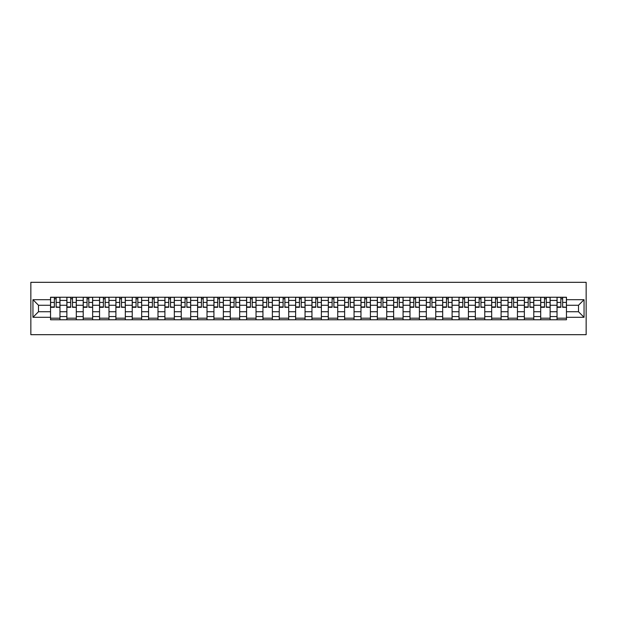 <?xml version="1.0" encoding="UTF-8"?>
<svg xmlns="http://www.w3.org/2000/svg" width="617" height="617" viewBox="0 0 617 617"><rect width="100%" height="100%" fill="white"/><g stroke="black" fill="none" stroke-linecap="round" stroke-linejoin="round"><path stroke-width="0.93" d="M30.85 334.684L586.15 334.684L586.15 282.316L30.85 282.316L30.85 334.684M66.875 319.76L66.875 300.433L59.965 300.433L59.965 319.76M59.965 300.433L59.965 297.24M66.875 300.433L66.875 297.24M76.307 297.24L76.307 319.76M83.218 319.76L83.218 297.24M92.643 297.24L92.643 319.76M99.553 319.76L99.553 297.24M108.985 297.24L108.985 319.76M115.896 319.76L115.896 297.24M125.32 297.24L125.32 319.76M132.231 319.76L132.231 297.24M141.655 297.24L141.655 319.76M148.574 319.76L148.574 297.24M157.998 297.24L157.998 319.76M164.909 319.76L164.909 297.24M174.333 297.24L174.333 319.76M181.251 319.76L181.251 297.24M190.676 297.24L190.676 319.76M197.587 319.76L197.587 297.24M207.011 297.24L207.011 319.76M213.922 319.76L213.922 297.24M223.354 297.24L223.354 319.76M230.264 319.76L230.264 297.24M239.689 297.24L239.689 319.76M246.599 319.76L246.599 297.24M256.032 297.24L256.032 319.76M262.942 319.76L262.942 297.24M272.367 297.24L272.367 319.76M279.277 319.76L279.277 297.24M288.702 297.24L288.702 319.76M295.62 319.76L295.62 297.24M305.045 297.24L305.045 319.76M311.955 319.76L311.955 297.24M321.38 297.24L321.38 319.76M328.298 319.76L328.298 297.24M337.723 297.24L337.723 319.76M344.633 319.76L344.633 297.24M354.058 297.24L354.058 319.76M360.968 319.76L360.968 297.24M370.401 297.24L370.401 319.76M377.311 319.76L377.311 297.24M386.736 297.24L386.736 319.76M393.646 319.76L393.646 297.24M403.078 297.24L403.078 319.76M409.989 319.76L409.989 297.24M419.413 297.24L419.413 319.76M426.324 319.76L426.324 297.24M435.749 297.24L435.749 319.76M442.667 319.76L442.667 297.24M452.091 297.24L452.091 319.76M459.002 319.76L459.002 297.24M468.426 297.24L468.426 319.76M475.345 319.76L475.345 297.24M484.769 297.24L484.769 319.76M491.68 319.76L491.68 297.24M501.104 297.24L501.104 319.76M508.015 319.76L508.015 297.24M517.447 297.24L517.447 319.76M524.357 319.76L524.357 297.24M533.782 297.24L533.782 319.76M540.693 319.76L540.693 297.24M550.125 297.24L550.125 319.76M557.035 319.76L557.035 297.24M557.035 311.747L550.125 311.747M540.693 311.747L533.782 311.747M524.357 311.747L517.447 311.747M508.015 311.747L501.104 311.747M491.68 311.747L484.769 311.747M475.345 311.747L468.426 311.747M459.002 311.747L452.091 311.747M442.667 311.747L435.749 311.747M426.324 311.747L419.413 311.747M409.989 311.747L403.078 311.747M393.646 311.747L386.736 311.747M377.311 311.747L370.401 311.747M360.968 311.747L354.058 311.747M344.633 311.747L337.723 311.747M328.298 311.747L321.38 311.747M311.955 311.747L305.045 311.747M295.62 311.747L288.702 311.747M279.277 311.747L272.367 311.747M262.942 311.747L256.032 311.747M246.599 311.747L239.689 311.747M230.264 311.747L223.354 311.747M213.922 311.747L207.011 311.747M197.587 311.747L190.676 311.747M181.251 311.747L174.333 311.747M164.909 311.747L157.998 311.747M148.574 311.747L141.655 311.747M132.231 311.747L125.32 311.747M115.896 311.747L108.985 311.747M99.553 311.747L92.643 311.747M83.218 311.747L76.307 311.747M66.875 311.747L59.965 311.747M557.035 305.253L550.125 305.253M540.693 305.253L533.782 305.253M524.357 305.253L517.447 305.253M508.015 305.253L501.104 305.253M491.68 305.253L484.769 305.253M475.345 305.253L468.426 305.253M459.002 305.253L452.091 305.253M442.667 305.253L435.749 305.253M426.324 305.253L419.413 305.253M409.989 305.253L403.078 305.253M393.646 305.253L386.736 305.253M377.311 305.253L370.401 305.253M360.968 305.253L354.058 305.253M344.633 305.253L337.723 305.253M328.298 305.253L321.38 305.253M311.955 305.253L305.045 305.253M295.62 305.253L288.702 305.253M279.277 305.253L272.367 305.253M262.942 305.253L256.032 305.253M246.599 305.253L239.689 305.253M230.264 305.253L223.354 305.253M213.922 305.253L207.011 305.253M197.587 305.253L190.676 305.253M181.251 305.253L174.333 305.253M164.909 305.253L157.998 305.253M148.574 305.253L141.655 305.253M132.231 305.253L125.32 305.253M115.896 305.253L108.985 305.253M99.553 305.253L92.643 305.253M83.218 305.253L76.307 305.253M66.875 305.253L59.965 305.253M38.493 311.747L50.54 311.747L50.54 305.253L38.493 305.253L38.493 311.747L32.948 317.3L32.948 299.7L50.54 299.7L50.54 305.253M566.46 305.253L566.46 311.747L578.507 311.747L578.507 305.253L566.46 305.253L566.46 297.24L50.54 297.24L50.54 299.7M566.46 299.7L584.052 299.7L584.052 317.3L566.46 317.3L566.46 311.747M50.54 311.747L50.54 319.76L566.46 319.76L566.46 317.3M50.54 317.3L32.948 317.3M59.965 318.187L50.54 318.187M54.365 298.813L56.147 298.813M76.307 318.187L66.875 318.187M70.7 298.813L72.482 298.813M92.643 318.187L83.218 318.187M87.043 298.813L88.817 298.813M108.985 318.187L99.553 318.187M103.378 298.813L105.16 298.813M125.32 318.187L115.896 318.187M119.713 298.813L121.495 298.813M141.655 318.187L132.231 318.187M136.056 298.813L137.838 298.813M157.998 318.187L148.574 318.187M152.391 298.813L154.173 298.813M174.333 318.187L164.909 318.187M168.734 298.813L170.516 298.813M190.676 318.187L181.251 318.187M185.069 298.813L186.851 298.813M207.011 318.187L197.587 318.187M201.412 298.813L203.194 298.813M223.354 318.187L213.922 318.187M217.747 298.813L219.529 298.813M239.689 318.187L230.264 318.187M234.09 298.813L235.864 298.813M256.032 318.187L246.599 318.187M250.425 298.813L252.206 298.813M272.367 318.187L262.942 318.187M266.76 298.813L268.542 298.813M288.702 318.187L279.277 318.187M283.103 298.813L284.884 298.813M305.045 318.187L295.62 318.187M299.438 298.813L301.219 298.813M321.38 318.187L311.955 318.187M315.781 298.813L317.562 298.813M337.723 318.187L328.298 318.187M332.116 298.813L333.897 298.813M354.058 318.187L344.633 318.187M348.458 298.813L350.24 298.813M370.401 318.187L360.968 318.187M364.794 298.813L366.575 298.813M386.736 318.187L377.311 318.187M381.136 298.813L382.91 298.813M403.078 318.187L393.646 318.187M397.471 298.813L399.253 298.813M419.413 318.187L409.989 318.187M413.806 298.813L415.588 298.813M435.749 318.187L426.324 318.187M430.149 298.813L431.931 298.813M452.091 318.187L442.667 318.187M446.484 298.813L448.266 298.813M468.426 318.187L459.002 318.187M462.827 298.813L464.609 298.813M484.769 318.187L475.345 318.187M479.162 298.813L480.944 298.813M501.104 318.187L491.68 318.187M495.505 298.813L497.287 298.813M517.447 318.187L508.015 318.187M511.84 298.813L513.622 298.813M533.782 318.187L524.357 318.187M528.183 298.813L529.957 298.813M550.125 318.187L540.693 318.187M544.518 298.813L546.3 298.813M566.46 318.187L557.035 318.187M560.853 298.813L562.635 298.813M32.948 299.7L38.493 305.253M578.507 311.747L584.052 317.3M578.507 305.253L584.052 299.7M56.147 306.934L59.911 307.297L56.147 307.297L56.147 297.348L59.911 297.348L57.821 297.348M59.911 306.934L59.911 297.348M54.365 298.705L56.147 298.705M52.684 297.348L50.594 297.348L50.594 307.297L54.365 307.297L54.365 297.348L52.846 297.348M50.594 297.348L57.659 297.348M72.482 306.934L76.253 307.297L72.482 307.297L72.482 297.348L76.253 297.348L74.156 297.348M76.253 306.934L76.253 297.348M70.7 298.705L72.482 298.705M69.027 297.348L66.929 297.348L66.929 307.297L70.7 307.297L70.7 297.348L69.181 297.348M66.929 297.348L74.001 297.348M88.817 306.934L92.589 307.297L88.817 307.297L88.817 297.348L92.589 297.348L90.498 297.348M92.589 306.934L92.589 297.348M87.043 298.705L88.817 298.705M85.362 297.348L83.272 297.348L83.272 307.297L87.043 307.297L87.043 297.348L85.524 297.348M83.272 297.348L90.337 297.348M105.16 306.934L108.931 307.297L105.16 307.297L105.16 297.348L108.931 297.348L106.834 297.348M108.931 306.934L108.931 297.348M103.378 298.705L105.16 298.705M101.705 297.348L99.607 297.348L99.607 307.297L103.378 307.297L103.378 297.348L101.859 297.348M99.607 297.348L106.679 297.348M121.495 306.934L125.266 307.297L121.495 307.297L121.495 297.348L125.266 297.348L123.176 297.348M125.266 306.934L125.266 297.348M119.713 298.705L121.495 298.705M118.04 297.348L115.95 297.348L115.95 307.297L119.713 307.297L119.713 297.348L118.202 297.348M115.95 297.348L123.014 297.348M137.838 306.934L141.609 307.297L137.838 307.297L137.838 297.348L141.609 297.348L139.511 297.348M141.609 306.934L141.609 297.348M136.056 298.705L137.838 298.705M134.383 297.348L132.285 297.348L132.285 307.297L136.056 307.297L136.056 297.348L134.537 297.348M132.285 297.348L139.357 297.348M154.173 306.934L157.944 307.297L154.173 307.297L154.173 297.348L157.944 297.348L155.846 297.348M157.944 306.934L157.944 297.348M152.391 298.705L154.173 298.705M150.718 297.348L148.62 297.348L148.62 307.297L152.391 307.297L152.391 297.348L150.872 297.348M148.62 297.348L155.692 297.348M170.516 306.934L174.287 307.297L170.516 307.297L170.516 297.348L174.287 297.348L172.189 297.348M174.287 306.934L174.287 297.348M168.734 298.705L170.516 298.705M167.06 297.348L164.963 297.348L164.963 307.297L168.734 307.297L168.734 297.348L167.215 297.348M164.963 297.348L172.035 297.348M186.851 306.934L190.622 307.297L186.851 307.297L186.851 297.348L190.622 297.348L188.524 297.348M190.622 306.934L190.622 297.348M185.069 298.705L186.851 298.705M183.396 297.348L181.298 297.348L181.298 307.297L185.069 307.297L185.069 297.348L183.55 297.348M181.298 297.348L188.37 297.348M203.194 306.934L206.957 307.297L203.194 307.297L203.194 297.348L206.957 297.348L204.867 297.348M206.957 306.934L206.957 297.348M201.412 298.705L203.194 298.705M199.731 297.348L197.641 297.348L197.641 307.297L201.412 307.297L201.412 297.348L199.893 297.348M197.641 297.348L204.705 297.348M219.529 306.934L223.3 307.297L219.529 307.297L219.529 297.348L223.3 297.348L221.202 297.348M223.3 306.934L223.3 297.348M217.747 298.705L219.529 298.705M216.073 297.348L213.976 297.348L213.976 307.297L217.747 307.297L217.747 297.348L216.228 297.348M213.976 297.348L221.048 297.348M235.864 306.934L239.635 307.297L235.864 307.297L235.864 297.348L239.635 297.348L237.545 297.348M239.635 306.934L239.635 297.348M234.09 298.705L235.864 298.705M232.408 297.348L230.318 297.348L230.318 307.297L234.09 307.297L234.09 297.348L232.57 297.348M230.318 297.348L237.383 297.348M252.206 306.934L255.978 307.297L252.206 307.297L252.206 297.348L255.978 297.348L253.88 297.348M255.978 306.934L255.978 297.348M250.425 298.705L252.206 298.705M248.751 297.348L246.653 297.348L246.653 307.297L250.425 307.297L250.425 297.348L248.906 297.348M246.653 297.348L253.726 297.348M268.542 306.934L272.313 307.297L268.542 307.297L268.542 297.348L272.313 297.348L270.223 297.348M272.313 306.934L272.313 297.348M266.76 298.705L268.542 298.705M265.086 297.348L262.996 297.348L262.996 307.297L266.76 307.297L266.76 297.348L265.248 297.348M262.996 297.348L270.061 297.348M284.884 306.934L288.656 307.297L284.884 307.297L284.884 297.348L288.656 297.348L286.558 297.348M288.656 306.934L288.656 297.348M283.103 298.705L284.884 298.705M281.429 297.348L279.331 297.348L279.331 307.297L283.103 307.297L283.103 297.348L281.583 297.348M279.331 297.348L286.404 297.348M301.219 306.934L304.991 307.297L301.219 307.297L301.219 297.348L304.991 297.348L302.893 297.348M304.991 306.934L304.991 297.348M299.438 298.705L301.219 298.705M297.764 297.348L295.666 297.348L295.666 307.297L299.438 307.297L299.438 297.348L297.918 297.348M295.666 297.348L302.739 297.348M317.562 306.934L321.334 307.297L317.562 307.297L317.562 297.348L321.334 297.348L319.236 297.348M321.334 306.934L321.334 297.348M315.781 298.705L317.562 298.705M314.107 297.348L312.009 297.348L312.009 307.297L315.781 307.297L315.781 297.348L314.261 297.348M312.009 297.348L319.082 297.348M333.897 306.934L337.669 307.297L333.897 307.297L333.897 297.348L337.669 297.348L335.571 297.348M337.669 306.934L337.669 297.348M332.116 298.705L333.897 298.705M330.442 297.348L328.344 297.348L328.344 307.297L332.116 307.297L332.116 297.348L330.596 297.348M328.344 297.348L335.417 297.348M350.24 306.934L354.004 307.297L350.24 307.297L350.24 297.348L354.004 297.348L351.914 297.348M354.004 306.934L354.004 297.348M348.458 298.705L350.24 298.705M346.777 297.348L344.687 297.348L344.687 307.297L348.458 307.297L348.458 297.348L346.939 297.348M344.687 297.348L351.752 297.348M366.575 306.934L370.347 307.297L366.575 307.297L366.575 297.348L370.347 297.348L368.249 297.348M370.347 306.934L370.347 297.348M364.794 298.705L366.575 298.705M363.12 297.348L361.022 297.348L361.022 307.297L364.794 307.297L364.794 297.348L363.274 297.348M361.022 297.348L368.094 297.348M382.91 306.934L386.682 307.297L382.91 307.297L382.91 297.348L386.682 297.348L384.592 297.348M386.682 306.934L386.682 297.348M381.136 298.705L382.91 298.705M379.455 297.348L377.365 297.348L377.365 307.297L381.136 307.297L381.136 297.348L379.617 297.348M377.365 297.348L384.43 297.348M399.253 306.934L403.024 307.297L399.253 307.297L399.253 297.348L403.024 297.348L400.927 297.348M403.024 306.934L403.024 297.348M397.471 298.705L399.253 298.705M395.798 297.348L393.7 297.348L393.7 307.297L397.471 307.297L397.471 297.348L395.952 297.348M393.7 297.348L400.772 297.348M415.588 306.934L419.359 307.297L415.588 307.297L415.588 297.348L419.359 297.348L417.269 297.348M419.359 306.934L419.359 297.348M413.806 298.705L415.588 298.705M412.133 297.348L410.043 297.348L410.043 307.297L413.806 307.297L413.806 297.348L412.295 297.348M410.043 297.348L417.107 297.348M431.931 306.934L435.702 307.297L431.931 307.297L431.931 297.348L435.702 297.348L433.604 297.348M435.702 306.934L435.702 297.348M430.149 298.705L431.931 298.705M428.476 297.348L426.378 297.348L426.378 307.297L430.149 307.297L430.149 297.348L428.63 297.348M426.378 297.348L433.45 297.348M448.266 306.934L452.037 307.297L448.266 307.297L448.266 297.348L452.037 297.348L449.94 297.348M452.037 306.934L452.037 297.348M446.484 298.705L448.266 298.705M444.811 297.348L442.713 297.348L442.713 307.297L446.484 307.297L446.484 297.348L444.965 297.348M442.713 297.348L449.785 297.348M464.609 306.934L468.38 307.297L464.609 307.297L464.609 297.348L468.38 297.348L466.282 297.348M468.38 306.934L468.38 297.348M462.827 298.705L464.609 298.705M461.154 297.348L459.056 297.348L459.056 307.297L462.827 307.297L462.827 297.348L461.308 297.348M459.056 297.348L466.128 297.348M480.944 306.934L484.715 307.297L480.944 307.297L480.944 297.348L484.715 297.348L482.617 297.348M484.715 306.934L484.715 297.348M479.162 298.705L480.944 298.705M477.489 297.348L475.391 297.348L475.391 307.297L479.162 307.297L479.162 297.348L477.643 297.348M475.391 297.348L482.463 297.348M497.287 306.934L501.05 307.297L497.287 307.297L497.287 297.348L501.05 297.348L498.96 297.348M501.05 306.934L501.05 297.348M495.505 298.705L497.287 298.705M493.824 297.348L491.734 297.348L491.734 307.297L495.505 307.297L495.505 297.348L493.986 297.348M491.734 297.348L498.798 297.348M513.622 306.934L517.393 307.297L513.622 307.297L513.622 297.348L517.393 297.348L515.295 297.348M517.393 306.934L517.393 297.348M511.84 298.705L513.622 298.705M510.166 297.348L508.069 297.348L508.069 307.297L511.84 307.297L511.84 297.348L510.321 297.348M508.069 297.348L515.141 297.348M529.957 306.934L533.728 307.297L529.957 307.297L529.957 297.348L533.728 297.348L531.638 297.348M533.728 306.934L533.728 297.348M528.183 298.705L529.957 298.705M526.502 297.348L524.411 297.348L524.411 307.297L528.183 307.297L528.183 297.348L526.663 297.348M524.411 297.348L531.476 297.348M546.3 306.934L550.071 307.297L546.3 307.297L546.3 297.348L550.071 297.348L547.973 297.348M550.071 306.934L550.071 297.348M544.518 298.705L546.3 298.705M542.844 297.348L540.747 297.348L540.747 307.297L544.518 307.297L544.518 297.348L542.999 297.348M540.747 297.348L547.819 297.348M562.635 306.934L566.406 307.297L562.635 307.297L562.635 297.348L566.406 297.348L564.316 297.348M566.406 306.934L566.406 297.348M560.853 298.705L562.635 298.705M559.179 297.348L557.089 297.348L557.089 307.297L560.853 307.297L560.853 297.348L559.341 297.348M557.089 297.348L564.154 297.348M540.693 300.433L533.782 300.433M524.357 300.433L517.447 300.433M508.015 300.433L501.104 300.433M491.68 300.433L484.769 300.433M475.345 300.433L468.426 300.433M459.002 300.433L452.091 300.433M442.667 300.433L435.749 300.433M426.324 300.433L419.413 300.433M409.989 300.433L403.078 300.433M393.646 300.433L386.736 300.433M377.311 300.433L370.401 300.433M360.968 300.433L354.058 300.433M344.633 300.433L337.723 300.433M328.298 300.433L321.38 300.433M311.955 300.433L305.045 300.433M295.62 300.433L288.702 300.433M279.277 300.433L272.367 300.433M262.942 300.433L256.032 300.433M246.599 300.433L239.689 300.433M230.264 300.433L223.354 300.433M213.922 300.433L207.011 300.433M197.587 300.433L190.676 300.433M181.251 300.433L174.333 300.433M164.909 300.433L157.998 300.433M148.574 300.433L141.655 300.433M132.231 300.433L125.32 300.433M115.896 300.433L108.985 300.433M99.553 300.433L92.643 300.433M83.218 300.433L76.307 300.433M557.035 300.433L550.125 300.433M540.693 316.567L533.782 316.567M524.357 316.567L517.447 316.567M508.015 316.567L501.104 316.567M491.68 316.567L484.769 316.567M475.345 316.567L468.426 316.567M459.002 316.567L452.091 316.567M442.667 316.567L435.749 316.567M426.324 316.567L419.413 316.567M409.989 316.567L403.078 316.567M393.646 316.567L386.736 316.567M377.311 316.567L370.401 316.567M360.968 316.567L354.058 316.567M344.633 316.567L337.723 316.567M328.298 316.567L321.38 316.567M311.955 316.567L305.045 316.567M295.62 316.567L288.702 316.567M279.277 316.567L272.367 316.567M262.942 316.567L256.032 316.567M246.599 316.567L239.689 316.567M230.264 316.567L223.354 316.567M213.922 316.567L207.011 316.567M197.587 316.567L190.676 316.567M181.251 316.567L174.333 316.567M164.909 316.567L157.998 316.567M148.574 316.567L141.655 316.567M132.231 316.567L125.32 316.567M115.896 316.567L108.985 316.567M99.553 316.567L92.643 316.567M83.218 316.567L76.307 316.567M66.875 316.567L59.965 316.567M557.035 316.567L550.125 316.567M56.147 302.43L59.911 302.43M50.594 306.934L54.365 306.934M50.594 302.43L54.365 302.43M72.482 302.43L76.253 302.43M66.929 306.934L70.7 306.934M66.929 302.43L70.7 302.43M88.817 302.43L92.589 302.43M83.272 306.934L87.043 306.934M83.272 302.43L87.043 302.43M105.16 302.43L108.931 302.43M99.607 306.934L103.378 306.934M99.607 302.43L103.378 302.43M121.495 302.43L125.266 302.43M115.95 306.934L119.713 306.934M115.95 302.43L119.713 302.43M137.838 302.43L141.609 302.43M132.285 306.934L136.056 306.934M132.285 302.43L136.056 302.43M154.173 302.43L157.944 302.43M148.62 306.934L152.391 306.934M148.62 302.43L152.391 302.43M170.516 302.43L174.287 302.43M164.963 306.934L168.734 306.934M164.963 302.43L168.734 302.43M186.851 302.43L190.622 302.43M181.298 306.934L185.069 306.934M181.298 302.43L185.069 302.43M203.194 302.43L206.957 302.43M197.641 306.934L201.412 306.934M197.641 302.43L201.412 302.43M219.529 302.43L223.3 302.43M213.976 306.934L217.747 306.934M213.976 302.43L217.747 302.43M235.864 302.43L239.635 302.43M230.318 306.934L234.09 306.934M230.318 302.43L234.09 302.43M252.206 302.43L255.978 302.43M246.653 306.934L250.425 306.934M246.653 302.43L250.425 302.43M268.542 302.43L272.313 302.43M262.996 306.934L266.76 306.934M262.996 302.43L266.76 302.43M284.884 302.43L288.656 302.43M279.331 306.934L283.103 306.934M279.331 302.43L283.103 302.43M301.219 302.43L304.991 302.43M295.666 306.934L299.438 306.934M295.666 302.43L299.438 302.43M317.562 302.43L321.334 302.43M312.009 306.934L315.781 306.934M312.009 302.43L315.781 302.43M333.897 302.43L337.669 302.43M328.344 306.934L332.116 306.934M328.344 302.43L332.116 302.43M350.24 302.43L354.004 302.43M344.687 306.934L348.458 306.934M344.687 302.43L348.458 302.43M366.575 302.43L370.347 302.43M361.022 306.934L364.794 306.934M361.022 302.43L364.794 302.43M382.91 302.43L386.682 302.43M377.365 306.934L381.136 306.934M377.365 302.43L381.136 302.43M399.253 302.43L403.024 302.43M393.7 306.934L397.471 306.934M393.7 302.43L397.471 302.43M415.588 302.43L419.359 302.43M410.043 306.934L413.806 306.934M410.043 302.43L413.806 302.43M431.931 302.43L435.702 302.43M426.378 306.934L430.149 306.934M426.378 302.43L430.149 302.43M448.266 302.43L452.037 302.43M442.713 306.934L446.484 306.934M442.713 302.43L446.484 302.43M464.609 302.43L468.38 302.43M459.056 306.934L462.827 306.934M459.056 302.43L462.827 302.43M480.944 302.43L484.715 302.43M475.391 306.934L479.162 306.934M475.391 302.43L479.162 302.43M497.287 302.43L501.05 302.43M491.734 306.934L495.505 306.934M491.734 302.43L495.505 302.43M513.622 302.43L517.393 302.43M508.069 306.934L511.84 306.934M508.069 302.43L511.84 302.43M529.957 302.43L533.728 302.43M524.411 306.934L528.183 306.934M524.411 302.43L528.183 302.43M546.3 302.43L550.071 302.43M540.747 306.934L544.518 306.934M540.747 302.43L544.518 302.43M562.635 302.43L566.406 302.43M557.089 306.934L560.853 306.934M557.089 302.43L560.853 302.43"/></g></svg>
